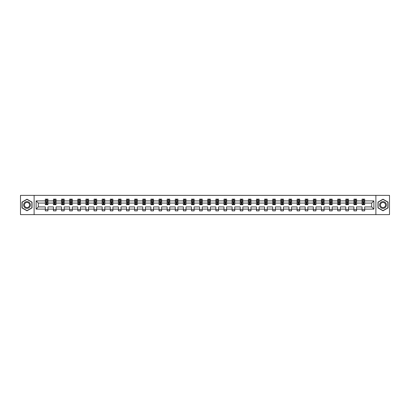 <?xml version="1.0" encoding="UTF-8"?>
<svg xmlns="http://www.w3.org/2000/svg" width="410" height="410" viewBox="0 0 410 410"><rect width="100%" height="100%" fill="white"/><g stroke="black" fill="none" stroke-linecap="round" stroke-linejoin="round"><path stroke-width="0.61" d="M375.888 195.37L20.5 195.37L20.5 214.63L389.5 214.63L389.5 195.37L375.888 195.37L375.888 214.63M364.669 209.11L364.669 206.927L371.696 206.927L373.884 209.11L364.669 209.11L364.669 210.858L362.066 210.858L362.066 209.11L356.546 209.11L356.546 210.858L353.943 210.858L353.943 209.11L348.423 209.11L348.423 210.858L345.82 210.858L345.82 209.11L340.305 209.11L340.305 210.858L337.702 210.858L337.702 209.11L332.182 209.11L332.182 210.858L329.579 210.858L329.579 209.11L324.059 209.11L324.059 210.858L321.455 210.858L321.455 209.11L315.941 209.11L315.941 210.858L313.337 210.858L313.337 209.11L307.818 209.11L307.818 210.858L305.214 210.858L305.214 209.11L299.695 209.11L299.695 210.858L297.096 210.858L297.096 209.11L291.577 209.11L291.577 210.858L288.973 210.858L288.973 209.11L283.454 209.11L283.454 210.858L280.85 210.858L280.85 209.11L275.33 209.11L275.33 210.858L272.732 210.858L272.732 209.11L267.212 209.11L267.212 210.858L264.609 210.858L264.609 209.11L259.089 209.11L259.089 210.858L256.486 210.858L256.486 209.11L250.971 209.11L250.971 210.858L248.368 210.858L248.368 209.11L242.848 209.11L242.848 210.858L240.245 210.858L240.245 209.11L234.725 209.11L234.725 210.858L232.121 210.858L232.121 209.11L226.607 209.11L226.607 210.858L224.003 210.858L224.003 209.11L218.484 209.11L218.484 210.858L215.88 210.858L215.88 209.11L210.361 209.11L210.361 210.858L207.757 210.858L207.757 209.11L202.243 209.11L202.243 210.858L199.639 210.858L199.639 209.11L194.12 209.11L194.12 210.858L191.516 210.858L191.516 209.11L185.996 209.11L185.996 210.858L183.393 210.858L183.393 209.11L177.878 209.11L177.878 210.858L175.275 210.858L175.275 209.11L169.755 209.11L169.755 210.858L167.152 210.858L167.152 209.11L161.632 209.11L161.632 210.858L159.029 210.858L159.029 209.11L153.514 209.11L153.514 210.858L150.911 210.858L150.911 209.11L145.391 209.11L145.391 210.858L142.788 210.858L142.788 209.11L137.268 209.11L137.268 210.858L134.67 210.858L134.67 209.11L129.15 209.11L129.15 210.858L126.546 210.858L126.546 209.11L121.027 209.11L121.027 210.858L118.423 210.858L118.423 209.11L112.904 209.11L112.904 210.858L110.305 210.858L110.305 209.11L104.786 209.11L104.786 210.858L102.182 210.858L102.182 209.11L96.663 209.11L96.663 210.858L94.059 210.858L94.059 209.11L88.545 209.11L88.545 210.858L85.941 210.858L85.941 209.11L80.421 209.11L80.421 210.858L77.818 210.858L77.818 209.11L72.298 209.11L72.298 210.858L69.695 210.858L69.695 209.11L64.18 209.11L64.18 210.858L61.577 210.858L61.577 209.11L56.057 209.11L56.057 210.858L53.454 210.858L53.454 209.11L47.934 209.11L47.934 210.858L45.331 210.858L45.331 209.11L36.116 209.11L36.116 200.89L45.331 200.89L45.331 199.142L47.934 199.142L47.934 200.89L53.454 200.89L53.454 199.142L56.057 199.142L56.057 200.89L61.577 200.89L61.577 199.142L64.18 199.142L64.18 200.89L69.695 200.89L69.695 199.142L72.298 199.142L72.298 200.89L77.818 200.89L77.818 199.142L80.421 199.142L80.421 200.89L85.941 200.89L85.941 199.142L88.545 199.142L88.545 200.89L94.059 200.89L94.059 199.142L96.663 199.142L96.663 200.89L102.182 200.89L102.182 199.142L104.786 199.142L104.786 200.89L110.305 200.89L110.305 199.142L112.904 199.142L112.904 200.89L118.423 200.89L118.423 199.142L121.027 199.142L121.027 200.89L126.546 200.89L126.546 199.142L129.15 199.142L129.15 200.89L134.67 200.89L134.67 199.142L137.268 199.142L137.268 200.89L142.788 200.89L142.788 199.142L145.391 199.142L145.391 200.89L150.911 200.89L150.911 199.142L153.514 199.142L153.514 200.89L159.029 200.89L159.029 199.142L161.632 199.142L161.632 200.89L167.152 200.89L167.152 199.142L169.755 199.142L169.755 200.89L175.275 200.89L175.275 199.142L177.878 199.142L177.878 200.89L183.393 200.89L183.393 199.142L185.996 199.142L185.996 200.89L191.516 200.89L191.516 199.142L194.12 199.142L194.12 200.89L199.639 200.89L199.639 199.142L202.243 199.142L202.243 200.89L207.757 200.89L207.757 199.142L210.361 199.142L210.361 200.89L215.88 200.89L215.88 199.142L218.484 199.142L218.484 200.89L224.003 200.89L224.003 199.142L226.607 199.142L226.607 200.89L232.121 200.89L232.121 199.142L234.725 199.142L234.725 200.89L240.245 200.89L240.245 199.142L242.848 199.142L242.848 200.89L248.368 200.89L248.368 199.142L250.971 199.142L250.971 200.89L256.486 200.89L256.486 199.142L259.089 199.142L259.089 200.89L264.609 200.89L264.609 199.142L267.212 199.142L267.212 200.89L272.732 200.89L272.732 199.142L275.33 199.142L275.33 200.89L280.85 200.89L280.85 199.142L283.454 199.142L283.454 200.89L288.973 200.89L288.973 199.142L291.577 199.142L291.577 200.89L297.096 200.89L297.096 199.142L299.695 199.142L299.695 200.89L305.214 200.89L305.214 199.142L307.818 199.142L307.818 200.89L313.337 200.89L313.337 199.142L315.941 199.142L315.941 200.89L321.455 200.89L321.455 199.142L324.059 199.142L324.059 200.89L329.579 200.89L329.579 199.142L332.182 199.142L332.182 200.89L337.702 200.89L337.702 199.142L340.305 199.142L340.305 200.89L345.82 200.89L345.82 199.142L348.423 199.142L348.423 200.89L353.943 200.89L353.943 199.142L356.546 199.142L356.546 200.89L362.066 200.89L362.066 199.142L364.669 199.142L364.669 200.89L373.884 200.89L373.884 209.11M34.112 214.63L34.112 195.37M362.066 200.89L362.066 203.073L356.546 203.073L356.546 200.89M356.546 209.11L356.546 206.927L362.066 206.927L362.066 209.11M353.943 200.89L353.943 203.073L348.423 203.073L348.423 200.89M348.423 209.11L348.423 206.927L353.943 206.927L353.943 209.11M345.82 200.89L345.82 203.073L340.305 203.073L340.305 200.89M340.305 209.11L340.305 206.927L345.82 206.927L345.82 209.11M337.702 200.89L337.702 203.073L332.182 203.073L332.182 200.89M332.182 209.11L332.182 206.927L337.702 206.927L337.702 209.11M329.579 200.89L329.579 203.073L324.059 203.073L324.059 200.89M324.059 209.11L324.059 206.927L329.579 206.927L329.579 209.11M321.455 200.89L321.455 203.073L315.941 203.073L315.941 200.89M315.941 209.11L315.941 206.927L321.455 206.927L321.455 209.11M313.337 200.89L313.337 203.073L307.818 203.073L307.818 200.89M307.818 209.11L307.818 206.927L313.337 206.927L313.337 209.11M305.214 200.89L305.214 203.073L299.695 203.073L299.695 200.89M299.695 209.11L299.695 206.927L305.214 206.927L305.214 209.11M297.096 200.89L297.096 203.073L291.577 203.073L291.577 200.89M291.577 209.11L291.577 206.927L297.096 206.927L297.096 209.11M288.973 200.89L288.973 203.073L283.454 203.073L283.454 200.89M283.454 209.11L283.454 206.927L288.973 206.927L288.973 209.11M280.85 200.89L280.85 203.073L275.33 203.073L275.33 200.89M275.33 209.11L275.33 206.927L280.85 206.927L280.85 209.11M272.732 200.89L272.732 203.073L267.212 203.073L267.212 200.89M267.212 209.11L267.212 206.927L272.732 206.927L272.732 209.11M264.609 200.89L264.609 203.073L259.089 203.073L259.089 200.89M259.089 209.11L259.089 206.927L264.609 206.927L264.609 209.11M256.486 200.89L256.486 203.073L250.971 203.073L250.971 200.89M250.971 209.11L250.971 206.927L256.486 206.927L256.486 209.11M248.368 200.89L248.368 203.073L242.848 203.073L242.848 200.89M242.848 209.11L242.848 206.927L248.368 206.927L248.368 209.11M240.245 200.89L240.245 203.073L234.725 203.073L234.725 200.89M234.725 209.11L234.725 206.927L240.245 206.927L240.245 209.11M232.121 200.89L232.121 203.073L226.607 203.073L226.607 200.89M226.607 209.11L226.607 206.927L232.121 206.927L232.121 209.11M224.003 200.89L224.003 203.073L218.484 203.073L218.484 200.89M218.484 209.11L218.484 206.927L224.003 206.927L224.003 209.11M215.88 200.89L215.88 203.073L210.361 203.073L210.361 200.89M210.361 209.11L210.361 206.927L215.88 206.927L215.88 209.11M207.757 200.89L207.757 203.073L202.243 203.073L202.243 200.89M202.243 209.11L202.243 206.927L207.757 206.927L207.757 209.11M199.639 200.89L199.639 203.073L194.12 203.073L194.12 200.89M194.12 209.11L194.12 206.927L199.639 206.927L199.639 209.11M191.516 200.89L191.516 203.073L185.996 203.073L185.996 200.89M185.996 209.11L185.996 206.927L191.516 206.927L191.516 209.11M183.393 200.89L183.393 203.073L177.878 203.073L177.878 200.89M177.878 209.11L177.878 206.927L183.393 206.927L183.393 209.11M175.275 200.89L175.275 203.073L169.755 203.073L169.755 200.89M169.755 209.11L169.755 206.927L175.275 206.927L175.275 209.11M167.152 200.89L167.152 203.073L161.632 203.073L161.632 200.89M161.632 209.11L161.632 206.927L167.152 206.927L167.152 209.11M159.029 200.89L159.029 203.073L153.514 203.073L153.514 200.89M153.514 209.11L153.514 206.927L159.029 206.927L159.029 209.11M150.911 200.89L150.911 203.073L145.391 203.073L145.391 200.89M145.391 209.11L145.391 206.927L150.911 206.927L150.911 209.11M142.788 200.89L142.788 203.073L137.268 203.073L137.268 200.89M137.268 209.11L137.268 206.927L142.788 206.927L142.788 209.11M134.67 200.89L134.67 203.073L129.15 203.073L129.15 200.89M129.15 209.11L129.15 206.927L134.67 206.927L134.67 209.11M126.546 200.89L126.546 203.073L121.027 203.073L121.027 200.89M121.027 209.11L121.027 206.927L126.546 206.927L126.546 209.11M118.423 200.89L118.423 203.073L112.904 203.073L112.904 200.89M112.904 209.11L112.904 206.927L118.423 206.927L118.423 209.11M110.305 200.89L110.305 203.073L104.786 203.073L104.786 200.89M104.786 209.11L104.786 206.927L110.305 206.927L110.305 209.11M102.182 200.89L102.182 203.073L96.663 203.073L96.663 200.89M96.663 209.11L96.663 206.927L102.182 206.927L102.182 209.11M94.059 200.89L94.059 203.073L88.545 203.073L88.545 200.89M88.545 209.11L88.545 206.927L94.059 206.927L94.059 209.11M85.941 200.89L85.941 203.073L80.421 203.073L80.421 200.89M80.421 209.11L80.421 206.927L85.941 206.927L85.941 209.11M77.818 200.89L77.818 203.073L72.298 203.073L72.298 200.89M72.298 209.11L72.298 206.927L77.818 206.927L77.818 209.11M69.695 200.89L69.695 203.073L64.18 203.073L64.18 200.89M64.18 209.11L64.18 206.927L69.695 206.927L69.695 209.11M61.577 200.89L61.577 203.073L56.057 203.073L56.057 200.89M56.057 209.11L56.057 206.927L61.577 206.927L61.577 209.11M53.454 200.89L53.454 203.073L47.934 203.073L47.934 200.89M47.934 209.11L47.934 206.927L53.454 206.927L53.454 209.11M45.331 200.89L45.331 203.073L38.304 203.073L38.304 206.927L45.331 206.927L45.331 209.11M36.116 200.89L38.304 203.073M371.696 206.927L371.696 203.073L364.669 203.073L364.669 200.89M363.055 200.444L363.68 200.444M354.932 200.444L355.557 200.444M346.809 200.444L347.434 200.444M338.691 200.444L339.316 200.444M330.568 200.444L331.193 200.444M322.444 200.444L323.07 200.444M314.327 200.444L314.952 200.444M306.203 200.444L306.829 200.444M298.085 200.444L298.705 200.444M289.962 200.444L290.587 200.444M281.839 200.444L282.464 200.444M273.721 200.444L274.341 200.444M265.598 200.444L266.223 200.444M257.475 200.444L258.1 200.444M249.357 200.444L249.982 200.444M241.234 200.444L241.859 200.444M233.111 200.444L233.736 200.444M224.993 200.444L225.618 200.444M216.869 200.444L217.495 200.444M208.746 200.444L209.372 200.444M200.628 200.444L201.254 200.444M192.505 200.444L193.13 200.444M184.382 200.444L185.007 200.444M176.264 200.444L176.889 200.444M168.141 200.444L168.766 200.444M160.018 200.444L160.643 200.444M151.9 200.444L152.525 200.444M143.777 200.444L144.402 200.444M135.659 200.444L136.279 200.444M127.536 200.444L128.161 200.444M119.412 200.444L120.038 200.444M111.294 200.444L111.915 200.444M103.171 200.444L103.797 200.444M95.048 200.444L95.673 200.444M86.93 200.444L87.555 200.444M78.807 200.444L79.432 200.444M70.684 200.444L71.309 200.444M62.566 200.444L63.191 200.444M54.443 200.444L55.068 200.444M46.32 200.444L46.945 200.444M45.331 209.556L47.934 209.556M53.454 209.556L56.057 209.556M61.577 209.556L64.18 209.556M69.695 209.556L72.298 209.556M77.818 209.556L80.421 209.556M85.941 209.556L88.545 209.556M94.059 209.556L96.663 209.556M102.182 209.556L104.786 209.556M110.305 209.556L112.904 209.556M118.423 209.556L121.027 209.556M126.546 209.556L129.15 209.556M134.67 209.556L137.268 209.556M142.788 209.556L145.391 209.556M150.911 209.556L153.514 209.556M159.029 209.556L161.632 209.556M167.152 209.556L169.755 209.556M175.275 209.556L177.878 209.556M183.393 209.556L185.996 209.556M191.516 209.556L194.12 209.556M199.639 209.556L202.243 209.556M207.757 209.556L210.361 209.556M215.88 209.556L218.484 209.556M224.003 209.556L226.607 209.556M232.121 209.556L234.725 209.556M240.245 209.556L242.848 209.556M248.368 209.556L250.971 209.556M256.486 209.556L259.089 209.556M264.609 209.556L267.212 209.556M272.732 209.556L275.33 209.556M280.85 209.556L283.454 209.556M288.973 209.556L291.577 209.556M297.096 209.556L299.695 209.556M305.214 209.556L307.818 209.556M313.337 209.556L315.941 209.556M321.455 209.556L324.059 209.556M329.579 209.556L332.182 209.556M337.702 209.556L340.305 209.556M345.82 209.556L348.423 209.556M353.943 209.556L356.546 209.556M362.066 209.556L364.669 209.556M38.304 206.927L36.116 209.11M373.884 200.89L371.696 203.073M32.031 202.099L27.009 199.198L21.986 202.099L21.986 207.901L27.009 210.801L32.031 207.901L32.031 202.099M377.969 202.099L377.969 207.901L382.991 210.801L388.014 207.901L388.014 202.099L382.991 199.198L377.969 202.099M46.945 199.819L46.32 199.819M45.823 200.531L45.331 200.531L45.331 199.142L46.32 199.142L46.32 200.469M45.331 204.036L45.331 204.687L46.32 204.687L46.32 204.036L45.331 204.036L45.331 203.073M47.934 203.073L47.934 204.687L46.945 204.687L46.945 201.904L46.32 201.904L46.32 204.036M47.447 200.531L47.934 200.531L47.934 199.142L46.945 199.142L46.945 200.469M47.934 201.51L47.416 200.469L45.853 200.469L45.331 201.51M55.068 199.819L54.443 199.819M53.946 200.531L53.454 200.531L53.454 199.142L54.443 199.142L54.443 200.469M53.454 204.036L53.454 204.687L54.443 204.687L54.443 204.036L53.454 204.036L53.454 203.073M56.057 203.073L56.057 204.687L55.068 204.687L55.068 201.904L54.443 201.904L54.443 204.036M55.565 200.531L56.057 200.531L56.057 199.142L55.068 199.142L55.068 200.469M56.057 201.51L55.534 200.469L53.976 200.469L53.454 201.51M63.191 199.819L62.566 199.819M62.064 200.531L61.577 200.531L61.577 199.142L62.566 199.142L62.566 200.469M61.577 204.036L61.577 204.687L62.566 204.687L62.566 204.036L61.577 204.036L61.577 203.073M64.18 203.073L64.18 204.687L63.191 204.687L63.191 201.904L62.566 201.904L62.566 204.036M63.688 200.531L64.18 200.531L64.18 199.142L63.191 199.142L63.191 200.469M64.18 201.51L63.658 200.469L62.094 200.469L61.577 201.51M24.077 203.309A3.382 3.382 0 0 0 25.317 207.931A3.382 3.382 0 0 0 29.94 206.691A3.382 3.382 0 0 0 28.7 202.068A3.382 3.382 0 0 0 24.077 203.309M24.79 203.719A2.562 2.562 0 0 0 25.727 207.219A2.562 2.562 0 0 0 29.228 206.281A2.562 2.562 0 0 0 28.29 202.781A2.562 2.562 0 0 0 24.79 203.719M31.877 202.191L31.877 207.808L27.009 210.622L22.14 207.808L22.14 202.191L27.009 199.378L31.877 202.191M380.06 203.309A3.382 3.382 0 0 0 381.3 207.931A3.382 3.382 0 0 0 385.923 206.691A3.382 3.382 0 0 0 384.683 202.068A3.382 3.382 0 0 0 380.06 203.309M380.772 203.719A2.562 2.562 0 0 0 381.71 207.219A2.562 2.562 0 0 0 385.21 206.281A2.562 2.562 0 0 0 384.272 202.781A2.562 2.562 0 0 0 380.772 203.719M387.86 202.191L387.86 207.808L382.991 210.622L378.122 207.808L378.122 202.191L382.991 199.378L387.86 202.191M71.309 199.819L70.684 199.819M70.187 200.531L69.695 200.531L69.695 199.142L70.684 199.142L70.684 200.469M69.695 204.036L69.695 204.687L70.684 204.687L70.684 204.036L69.695 204.036L69.695 203.073M72.298 203.073L72.298 204.687L71.309 204.687L71.309 201.904L70.684 201.904L70.684 204.036M71.811 200.531L72.298 200.531L72.298 199.142L71.309 199.142L71.309 200.469M72.298 201.51L71.781 200.469L70.218 200.469L69.695 201.51M79.432 199.819L78.807 199.819M78.305 200.531L77.818 200.531L77.818 199.142L78.807 199.142L78.807 200.469M77.818 204.036L77.818 204.687L78.807 204.687L78.807 204.036L77.818 204.036L77.818 203.073M80.421 203.073L80.421 204.687L79.432 204.687L79.432 201.904L78.807 201.904L78.807 204.036M79.929 200.531L80.421 200.531L80.421 199.142L79.432 199.142L79.432 200.469M80.421 201.51L79.899 200.469L78.341 200.469L77.818 201.51M87.555 199.819L86.93 199.819M86.428 200.531L85.941 200.531L85.941 199.142L86.93 199.142L86.93 200.469M85.941 204.036L85.941 204.687L86.93 204.687L86.93 204.036L85.941 204.036L85.941 203.073M88.545 203.073L88.545 204.687L87.555 204.687L87.555 201.904L86.93 201.904L86.93 204.036M88.053 200.531L88.545 200.531L88.545 199.142L87.555 199.142L87.555 200.469M88.545 201.51L88.022 200.469L86.459 200.469L85.941 201.51M95.673 199.819L95.048 199.819M94.551 200.531L94.059 200.531L94.059 199.142L95.048 199.142L95.048 200.469M94.059 204.036L94.059 204.687L95.048 204.687L95.048 204.036L94.059 204.036L94.059 203.073M96.663 203.073L96.663 204.687L95.673 204.687L95.673 201.904L95.048 201.904L95.048 204.036M96.176 200.531L96.663 200.531L96.663 199.142L95.673 199.142L95.673 200.469M96.663 201.51L96.145 200.469L94.582 200.469L94.059 201.51M103.797 199.819L103.171 199.819M102.669 200.531L102.182 200.531L102.182 199.142L103.171 199.142L103.171 200.469M102.182 204.036L102.182 204.687L103.171 204.687L103.171 204.036L102.182 204.036L102.182 203.073M104.786 203.073L104.786 204.687L103.797 204.687L103.797 201.904L103.171 201.904L103.171 204.036M104.294 200.531L104.786 200.531L104.786 199.142L103.797 199.142L103.797 200.469M104.786 201.51L104.263 200.469L102.705 200.469L102.182 201.51M111.915 199.819L111.294 199.819M110.792 200.531L110.305 200.531L110.305 199.142L111.294 199.142L111.294 200.469M110.305 204.036L110.305 204.687L111.294 204.687L111.294 204.036L110.305 204.036L110.305 203.073M112.904 203.073L112.904 204.687L111.915 204.687L111.915 201.904L111.294 201.904L111.294 204.036M112.417 200.531L112.904 200.531L112.904 199.142L111.915 199.142L111.915 200.469M112.904 201.51L112.386 200.469L110.823 200.469L110.305 201.51M120.038 199.819L119.412 199.819M118.915 200.531L118.423 200.531L118.423 199.142L119.412 199.142L119.412 200.469M118.423 204.036L118.423 204.687L119.412 204.687L119.412 204.036L118.423 204.036L118.423 203.073M121.027 203.073L121.027 204.687L120.038 204.687L120.038 201.904L119.412 201.904L119.412 204.036M120.54 200.531L121.027 200.531L121.027 199.142L120.038 199.142L120.038 200.469M121.027 201.51L120.509 200.469L118.946 200.469L118.423 201.51M128.161 199.819L127.536 199.819M127.033 200.531L126.546 200.531L126.546 199.142L127.536 199.142L127.536 200.469M126.546 204.036L126.546 204.687L127.536 204.687L127.536 204.036L126.546 204.036L126.546 203.073M129.15 203.073L129.15 204.687L128.161 204.687L128.161 201.904L127.536 201.904L127.536 204.036M128.658 200.531L129.15 200.531L129.15 199.142L128.161 199.142L128.161 200.469M129.15 201.51L128.627 200.469L127.064 200.469L126.546 201.51M136.279 199.819L135.659 199.819M135.156 200.531L134.67 200.531L134.67 199.142L135.659 199.142L135.659 200.469M134.67 204.036L134.67 204.687L135.659 204.687L135.659 204.036L134.67 204.036L134.67 203.073M137.268 203.073L137.268 204.687L136.279 204.687L136.279 201.904L135.659 201.904L135.659 204.036M136.781 200.531L137.268 200.531L137.268 199.142L136.279 199.142L136.279 200.469M137.268 201.51L136.75 200.469L135.187 200.469L134.67 201.51M144.402 199.819L143.777 199.819M143.28 200.531L142.788 200.531L142.788 199.142L143.777 199.142L143.777 200.469M142.788 204.036L142.788 204.687L143.777 204.687L143.777 204.036L142.788 204.036L142.788 203.073M145.391 203.073L145.391 204.687L144.402 204.687L144.402 201.904L143.777 201.904L143.777 204.036M144.904 200.531L145.391 200.531L145.391 199.142L144.402 199.142L144.402 200.469M145.391 201.51L144.868 200.469L143.31 200.469L142.788 201.51M152.525 199.819L151.9 199.819M151.398 200.531L150.911 200.531L150.911 199.142L151.9 199.142L151.9 200.469M150.911 204.036L150.911 204.687L151.9 204.687L151.9 204.036L150.911 204.036L150.911 203.073M153.514 203.073L153.514 204.687L152.525 204.687L152.525 201.904L151.9 201.904L151.9 204.036M153.022 200.531L153.514 200.531L153.514 199.142L152.525 199.142L152.525 200.469M153.514 201.51L152.991 200.469L151.428 200.469L150.911 201.51M160.643 199.819L160.018 199.819M159.521 200.531L159.029 200.531L159.029 199.142L160.018 199.142L160.018 200.469M159.029 204.036L159.029 204.687L160.018 204.687L160.018 204.036L159.029 204.036L159.029 203.073M161.632 203.073L161.632 204.687L160.643 204.687L160.643 201.904L160.018 201.904L160.018 204.036M161.145 200.531L161.632 200.531L161.632 199.142L160.643 199.142L160.643 200.469M161.632 201.51L161.115 200.469L159.551 200.469L159.029 201.51M168.766 199.819L168.141 199.819M167.644 200.531L167.152 200.531L167.152 199.142L168.141 199.142L168.141 200.469M167.152 204.036L167.152 204.687L168.141 204.687L168.141 204.036L167.152 204.036L167.152 203.073M169.755 203.073L169.755 204.687L168.766 204.687L168.766 201.904L168.141 201.904L168.141 204.036M169.268 200.531L169.755 200.531L169.755 199.142L168.766 199.142L168.766 200.469M169.755 201.51L169.233 200.469L167.675 200.469L167.152 201.51M176.889 199.819L176.264 199.819M175.762 200.531L175.275 200.531L175.275 199.142L176.264 199.142L176.264 200.469M175.275 204.036L175.275 204.687L176.264 204.687L176.264 204.036L175.275 204.036L175.275 203.073M177.878 203.073L177.878 204.687L176.889 204.687L176.889 201.904L176.264 201.904L176.264 204.036M177.386 200.531L177.878 200.531L177.878 199.142L176.889 199.142L176.889 200.469M177.878 201.51L177.356 200.469L175.793 200.469L175.275 201.51M185.007 199.819L184.382 199.819M183.885 200.531L183.393 200.531L183.393 199.142L184.382 199.142L184.382 200.469M183.393 204.036L183.393 204.687L184.382 204.687L184.382 204.036L183.393 204.036L183.393 203.073M185.996 203.073L185.996 204.687L185.007 204.687L185.007 201.904L184.382 201.904L184.382 204.036M185.51 200.531L185.996 200.531L185.996 199.142L185.007 199.142L185.007 200.469M185.996 201.51L185.479 200.469L183.916 200.469L183.393 201.51M193.13 199.819L192.505 199.819M192.008 200.531L191.516 200.531L191.516 199.142L192.505 199.142L192.505 200.469M191.516 204.036L191.516 204.687L192.505 204.687L192.505 204.036L191.516 204.036L191.516 203.073M194.12 203.073L194.12 204.687L193.13 204.687L193.13 201.904L192.505 201.904L192.505 204.036M193.628 200.531L194.12 200.531L194.12 199.142L193.13 199.142L193.13 200.469M194.12 201.51L193.597 200.469L192.039 200.469L191.516 201.51M201.254 199.819L200.628 199.819M200.126 200.531L199.639 200.531L199.639 199.142L200.628 199.142L200.628 200.469M199.639 204.036L199.639 204.687L200.628 204.687L200.628 204.036L199.639 204.036L199.639 203.073M202.243 203.073L202.243 204.687L201.254 204.687L201.254 201.904L200.628 201.904L200.628 204.036M201.751 200.531L202.243 200.531L202.243 199.142L201.254 199.142L201.254 200.469M202.243 201.51L201.72 200.469L200.157 200.469L199.639 201.51M209.372 199.819L208.746 199.819M208.249 200.531L207.757 200.531L207.757 199.142L208.746 199.142L208.746 200.469M207.757 204.036L207.757 204.687L208.746 204.687L208.746 204.036L207.757 204.036L207.757 203.073M210.361 203.073L210.361 204.687L209.372 204.687L209.372 201.904L208.746 201.904L208.746 204.036M209.874 200.531L210.361 200.531L210.361 199.142L209.372 199.142L209.372 200.469M210.361 201.51L209.843 200.469L208.28 200.469L207.757 201.51M217.495 199.819L216.869 199.819M216.372 200.531L215.88 200.531L215.88 199.142L216.869 199.142L216.869 200.469M215.88 204.036L215.88 204.687L216.869 204.687L216.869 204.036L215.88 204.036L215.88 203.073M218.484 203.073L218.484 204.687L217.495 204.687L217.495 201.904L216.869 201.904L216.869 204.036M217.992 200.531L218.484 200.531L218.484 199.142L217.495 199.142L217.495 200.469M218.484 201.51L217.961 200.469L216.403 200.469L215.88 201.51M225.618 199.819L224.993 199.819M224.49 200.531L224.003 200.531L224.003 199.142L224.993 199.142L224.993 200.469M224.003 204.036L224.003 204.687L224.993 204.687L224.993 204.036L224.003 204.036L224.003 203.073M226.607 203.073L226.607 204.687L225.618 204.687L225.618 201.904L224.993 201.904L224.993 204.036M226.115 200.531L226.607 200.531L226.607 199.142L225.618 199.142L225.618 200.469M226.607 201.51L226.084 200.469L224.521 200.469L224.003 201.51M233.736 199.819L233.111 199.819M232.613 200.531L232.121 200.531L232.121 199.142L233.111 199.142L233.111 200.469M232.121 204.036L232.121 204.687L233.111 204.687L233.111 204.036L232.121 204.036L232.121 203.073M234.725 203.073L234.725 204.687L233.736 204.687L233.736 201.904L233.111 201.904L233.111 204.036M234.238 200.531L234.725 200.531L234.725 199.142L233.736 199.142L233.736 200.469M234.725 201.51L234.207 200.469L232.644 200.469L232.121 201.51M241.859 199.819L241.234 199.819M240.731 200.531L240.245 200.531L240.245 199.142L241.234 199.142L241.234 200.469M240.245 204.036L240.245 204.687L241.234 204.687L241.234 204.036L240.245 204.036L240.245 203.073M242.848 203.073L242.848 204.687L241.859 204.687L241.859 201.904L241.234 201.904L241.234 204.036M242.356 200.531L242.848 200.531L242.848 199.142L241.859 199.142L241.859 200.469M242.848 201.51L242.325 200.469L240.767 200.469L240.245 201.51M249.982 199.819L249.357 199.819M248.855 200.531L248.368 200.531L248.368 199.142L249.357 199.142L249.357 200.469M248.368 204.036L248.368 204.687L249.357 204.687L249.357 204.036L248.368 204.036L248.368 203.073M250.971 203.073L250.971 204.687L249.982 204.687L249.982 201.904L249.357 201.904L249.357 204.036M250.479 200.531L250.971 200.531L250.971 199.142L249.982 199.142L249.982 200.469M250.971 201.51L250.448 200.469L248.885 200.469L248.368 201.51M258.1 199.819L257.475 199.819M256.978 200.531L256.486 200.531L256.486 199.142L257.475 199.142L257.475 200.469M256.486 204.036L256.486 204.687L257.475 204.687L257.475 204.036L256.486 204.036L256.486 203.073M259.089 203.073L259.089 204.687L258.1 204.687L258.1 201.904L257.475 201.904L257.475 204.036M258.602 200.531L259.089 200.531L259.089 199.142L258.1 199.142L258.1 200.469M259.089 201.51L258.572 200.469L257.008 200.469L256.486 201.51M266.223 199.819L265.598 199.819M265.096 200.531L264.609 200.531L264.609 199.142L265.598 199.142L265.598 200.469M264.609 204.036L264.609 204.687L265.598 204.687L265.598 204.036L264.609 204.036L264.609 203.073M267.212 203.073L267.212 204.687L266.223 204.687L266.223 201.904L265.598 201.904L265.598 204.036M266.72 200.531L267.212 200.531L267.212 199.142L266.223 199.142L266.223 200.469M267.212 201.51L266.69 200.469L265.132 200.469L264.609 201.51M274.341 199.819L273.721 199.819M273.219 200.531L272.732 200.531L272.732 199.142L273.721 199.142L273.721 200.469M272.732 204.036L272.732 204.687L273.721 204.687L273.721 204.036L272.732 204.036L272.732 203.073M275.33 203.073L275.33 204.687L274.341 204.687L274.341 201.904L273.721 201.904L273.721 204.036M274.843 200.531L275.33 200.531L275.33 199.142L274.341 199.142L274.341 200.469M275.33 201.51L274.813 200.469L273.25 200.469L272.732 201.51M282.464 199.819L281.839 199.819M281.342 200.531L280.85 200.531L280.85 199.142L281.839 199.142L281.839 200.469M280.85 204.036L280.85 204.687L281.839 204.687L281.839 204.036L280.85 204.036L280.85 203.073M283.454 203.073L283.454 204.687L282.464 204.687L282.464 201.904L281.839 201.904L281.839 204.036M282.967 200.531L283.454 200.531L283.454 199.142L282.464 199.142L282.464 200.469M283.454 201.51L282.936 200.469L281.373 200.469L280.85 201.51M290.587 199.819L289.962 199.819M289.46 200.531L288.973 200.531L288.973 199.142L289.962 199.142L289.962 200.469M288.973 204.036L288.973 204.687L289.962 204.687L289.962 204.036L288.973 204.036L288.973 203.073M291.577 203.073L291.577 204.687L290.587 204.687L290.587 201.904L289.962 201.904L289.962 204.036M291.085 200.531L291.577 200.531L291.577 199.142L290.587 199.142L290.587 200.469M291.577 201.51L291.054 200.469L289.491 200.469L288.973 201.51M298.705 199.819L298.085 199.819M297.583 200.531L297.096 200.531L297.096 199.142L298.085 199.142L298.085 200.469M297.096 204.036L297.096 204.687L298.085 204.687L298.085 204.036L297.096 204.036L297.096 203.073M299.695 203.073L299.695 204.687L298.705 204.687L298.705 201.904L298.085 201.904L298.085 204.036M299.208 200.531L299.695 200.531L299.695 199.142L298.705 199.142L298.705 200.469M299.695 201.51L299.177 200.469L297.614 200.469L297.096 201.51M306.829 199.819L306.203 199.819M305.706 200.531L305.214 200.531L305.214 199.142L306.203 199.142L306.203 200.469M305.214 204.036L305.214 204.687L306.203 204.687L306.203 204.036L305.214 204.036L305.214 203.073M307.818 203.073L307.818 204.687L306.829 204.687L306.829 201.904L306.203 201.904L306.203 204.036M307.331 200.531L307.818 200.531L307.818 199.142L306.829 199.142L306.829 200.469M307.818 201.51L307.295 200.469L305.737 200.469L305.214 201.51M314.952 199.819L314.327 199.819M313.824 200.531L313.337 200.531L313.337 199.142L314.327 199.142L314.327 200.469M313.337 204.036L313.337 204.687L314.327 204.687L314.327 204.036L313.337 204.036L313.337 203.073M315.941 203.073L315.941 204.687L314.952 204.687L314.952 201.904L314.327 201.904L314.327 204.036M315.449 200.531L315.941 200.531L315.941 199.142L314.952 199.142L314.952 200.469M315.941 201.51L315.418 200.469L313.855 200.469L313.337 201.51M323.07 199.819L322.444 199.819M321.947 200.531L321.455 200.531L321.455 199.142L322.444 199.142L322.444 200.469M321.455 204.036L321.455 204.687L322.444 204.687L322.444 204.036L321.455 204.036L321.455 203.073M324.059 203.073L324.059 204.687L323.07 204.687L323.07 201.904L322.444 201.904L322.444 204.036M323.572 200.531L324.059 200.531L324.059 199.142L323.07 199.142L323.07 200.469M324.059 201.51L323.541 200.469L321.978 200.469L321.455 201.51M331.193 199.819L330.568 199.819M330.07 200.531L329.579 200.531L329.579 199.142L330.568 199.142L330.568 200.469M329.579 204.036L329.579 204.687L330.568 204.687L330.568 204.036L329.579 204.036L329.579 203.073M332.182 203.073L332.182 204.687L331.193 204.687L331.193 201.904L330.568 201.904L330.568 204.036M331.695 200.531L332.182 200.531L332.182 199.142L331.193 199.142L331.193 200.469M332.182 201.51L331.659 200.469L330.101 200.469L329.579 201.51M339.316 199.819L338.691 199.819M338.188 200.531L337.702 200.531L337.702 199.142L338.691 199.142L338.691 200.469M337.702 204.036L337.702 204.687L338.691 204.687L338.691 204.036L337.702 204.036L337.702 203.073M340.305 203.073L340.305 204.687L339.316 204.687L339.316 201.904L338.691 201.904L338.691 204.036M339.813 200.531L340.305 200.531L340.305 199.142L339.316 199.142L339.316 200.469M340.305 201.51L339.782 200.469L338.219 200.469L337.702 201.51M347.434 199.819L346.809 199.819M346.312 200.531L345.82 200.531L345.82 199.142L346.809 199.142L346.809 200.469M345.82 204.036L345.82 204.687L346.809 204.687L346.809 204.036L345.82 204.036L345.82 203.073M348.423 203.073L348.423 204.687L347.434 204.687L347.434 201.904L346.809 201.904L346.809 204.036M347.936 200.531L348.423 200.531L348.423 199.142L347.434 199.142L347.434 200.469M348.423 201.51L347.905 200.469L346.342 200.469L345.82 201.51M355.557 199.819L354.932 199.819M354.435 200.531L353.943 200.531L353.943 199.142L354.932 199.142L354.932 200.469M353.943 204.036L353.943 204.687L354.932 204.687L354.932 204.036L353.943 204.036L353.943 203.073M356.546 203.073L356.546 204.687L355.557 204.687L355.557 201.904L354.932 201.904L354.932 204.036M356.054 200.531L356.546 200.531L356.546 199.142L355.557 199.142L355.557 200.469M356.546 201.51L356.023 200.469L354.465 200.469L353.943 201.51M363.68 199.819L363.055 199.819M362.553 200.531L362.066 200.531L362.066 199.142L363.055 199.142L363.055 200.469M362.066 204.036L362.066 204.687L363.055 204.687L363.055 204.036L362.066 204.036L362.066 203.073M364.669 203.073L364.669 204.687L363.68 204.687L363.68 201.904L363.055 201.904L363.055 204.036M364.177 200.531L364.669 200.531L364.669 199.142L363.68 199.142L363.68 200.469M364.669 201.51L364.147 200.469L362.583 200.469L362.066 201.51M47.924 201.484L45.346 201.484M47.934 204.036L46.945 204.036M46.32 202.637L45.331 202.637M47.934 202.637L46.945 202.637M46.945 200.152L46.32 200.152M56.042 201.484L53.469 201.484M56.057 204.036L55.068 204.036M54.443 202.637L53.454 202.637M56.057 202.637L55.068 202.637M55.068 200.152L54.443 200.152M64.165 201.484L61.587 201.484M64.18 204.036L63.191 204.036M62.566 202.637L61.577 202.637M64.18 202.637L63.191 202.637M63.191 200.152L62.566 200.152M72.288 201.484L69.71 201.484M72.298 204.036L71.309 204.036M70.684 202.637L69.695 202.637M72.298 202.637L71.309 202.637M71.309 200.152L70.684 200.152M80.406 201.484L77.833 201.484M80.421 204.036L79.432 204.036M78.807 202.637L77.818 202.637M80.421 202.637L79.432 202.637M79.432 200.152L78.807 200.152M88.529 201.484L85.951 201.484M88.545 204.036L87.555 204.036M86.93 202.637L85.941 202.637M88.545 202.637L87.555 202.637M87.555 200.152L86.93 200.152M96.652 201.484L94.074 201.484M96.663 204.036L95.673 204.036M95.048 202.637L94.059 202.637M96.663 202.637L95.673 202.637M95.673 200.152L95.048 200.152M104.77 201.484L102.192 201.484M104.786 204.036L103.797 204.036M103.171 202.637L102.182 202.637M104.786 202.637L103.797 202.637M103.797 200.152L103.171 200.152M112.893 201.484L110.316 201.484M112.904 204.036L111.915 204.036M111.294 202.637L110.305 202.637M112.904 202.637L111.915 202.637M111.915 200.152L111.294 200.152M121.017 201.484L118.439 201.484M121.027 204.036L120.038 204.036M119.412 202.637L118.423 202.637M121.027 202.637L120.038 202.637M120.038 200.152L119.412 200.152M129.135 201.484L126.557 201.484M129.15 204.036L128.161 204.036M127.536 202.637L126.546 202.637M129.15 202.637L128.161 202.637M128.161 200.152L127.536 200.152M137.258 201.484L134.68 201.484M137.268 204.036L136.279 204.036M135.659 202.637L134.67 202.637M137.268 202.637L136.279 202.637M136.279 200.152L135.659 200.152M145.381 201.484L142.803 201.484M145.391 204.036L144.402 204.036M143.777 202.637L142.788 202.637M145.391 202.637L144.402 202.637M144.402 200.152L143.777 200.152M153.499 201.484L150.921 201.484M153.514 204.036L152.525 204.036M151.9 202.637L150.911 202.637M153.514 202.637L152.525 202.637M152.525 200.152L151.9 200.152M161.622 201.484L159.044 201.484M161.632 204.036L160.643 204.036M160.018 202.637L159.029 202.637M161.632 202.637L160.643 202.637M160.643 200.152L160.018 200.152M169.74 201.484L167.167 201.484M169.755 204.036L168.766 204.036M168.141 202.637L167.152 202.637M169.755 202.637L168.766 202.637M168.766 200.152L168.141 200.152M177.863 201.484L175.285 201.484M177.878 204.036L176.889 204.036M176.264 202.637L175.275 202.637M177.878 202.637L176.889 202.637M176.889 200.152L176.264 200.152M185.986 201.484L183.408 201.484M185.996 204.036L185.007 204.036M184.382 202.637L183.393 202.637M185.996 202.637L185.007 202.637M185.007 200.152L184.382 200.152M194.104 201.484L191.531 201.484M194.12 204.036L193.13 204.036M192.505 202.637L191.516 202.637M194.12 202.637L193.13 202.637M193.13 200.152L192.505 200.152M202.227 201.484L199.649 201.484M202.243 204.036L201.254 204.036M200.628 202.637L199.639 202.637M202.243 202.637L201.254 202.637M201.254 200.152L200.628 200.152M210.35 201.484L207.773 201.484M210.361 204.036L209.372 204.036M208.746 202.637L207.757 202.637M210.361 202.637L209.372 202.637M209.372 200.152L208.746 200.152M218.468 201.484L215.896 201.484M218.484 204.036L217.495 204.036M216.869 202.637L215.88 202.637M218.484 202.637L217.495 202.637M217.495 200.152L216.869 200.152M226.592 201.484L224.014 201.484M226.607 204.036L225.618 204.036M224.993 202.637L224.003 202.637M226.607 202.637L225.618 202.637M225.618 200.152L224.993 200.152M234.715 201.484L232.137 201.484M234.725 204.036L233.736 204.036M233.111 202.637L232.121 202.637M234.725 202.637L233.736 202.637M233.736 200.152L233.111 200.152M242.833 201.484L240.26 201.484M242.848 204.036L241.859 204.036M241.234 202.637L240.245 202.637M242.848 202.637L241.859 202.637M241.859 200.152L241.234 200.152M250.956 201.484L248.378 201.484M250.971 204.036L249.982 204.036M249.357 202.637L248.368 202.637M250.971 202.637L249.982 202.637M249.982 200.152L249.357 200.152M259.079 201.484L256.501 201.484M259.089 204.036L258.1 204.036M257.475 202.637L256.486 202.637M259.089 202.637L258.1 202.637M258.1 200.152L257.475 200.152M267.197 201.484L264.619 201.484M267.212 204.036L266.223 204.036M265.598 202.637L264.609 202.637M267.212 202.637L266.223 202.637M266.223 200.152L265.598 200.152M275.32 201.484L272.742 201.484M275.33 204.036L274.341 204.036M273.721 202.637L272.732 202.637M275.33 202.637L274.341 202.637M274.341 200.152L273.721 200.152M283.443 201.484L280.865 201.484M283.454 204.036L282.464 204.036M281.839 202.637L280.85 202.637M283.454 202.637L282.464 202.637M282.464 200.152L281.839 200.152M291.561 201.484L288.983 201.484M291.577 204.036L290.587 204.036M289.962 202.637L288.973 202.637M291.577 202.637L290.587 202.637M290.587 200.152L289.962 200.152M299.684 201.484L297.106 201.484M299.695 204.036L298.705 204.036M298.085 202.637L297.096 202.637M299.695 202.637L298.705 202.637M298.705 200.152L298.085 200.152M307.808 201.484L305.23 201.484M307.818 204.036L306.829 204.036M306.203 202.637L305.214 202.637M307.818 202.637L306.829 202.637M306.829 200.152L306.203 200.152M315.925 201.484L313.348 201.484M315.941 204.036L314.952 204.036M314.327 202.637L313.337 202.637M315.941 202.637L314.952 202.637M314.952 200.152L314.327 200.152M324.049 201.484L321.471 201.484M324.059 204.036L323.07 204.036M322.444 202.637L321.455 202.637M324.059 202.637L323.07 202.637M323.07 200.152L322.444 200.152M332.167 201.484L329.594 201.484M332.182 204.036L331.193 204.036M330.568 202.637L329.579 202.637M332.182 202.637L331.193 202.637M331.193 200.152L330.568 200.152M340.29 201.484L337.712 201.484M340.305 204.036L339.316 204.036M338.691 202.637L337.702 202.637M340.305 202.637L339.316 202.637M339.316 200.152L338.691 200.152M348.413 201.484L345.835 201.484M348.423 204.036L347.434 204.036M346.809 202.637L345.82 202.637M348.423 202.637L347.434 202.637M347.434 200.152L346.809 200.152M356.531 201.484L353.958 201.484M356.546 204.036L355.557 204.036M354.932 202.637L353.943 202.637M356.546 202.637L355.557 202.637M355.557 200.152L354.932 200.152M364.654 201.484L362.076 201.484M364.669 204.036L363.68 204.036M363.055 202.637L362.066 202.637M364.669 202.637L363.68 202.637M363.68 200.152L363.055 200.152"/></g></svg>
